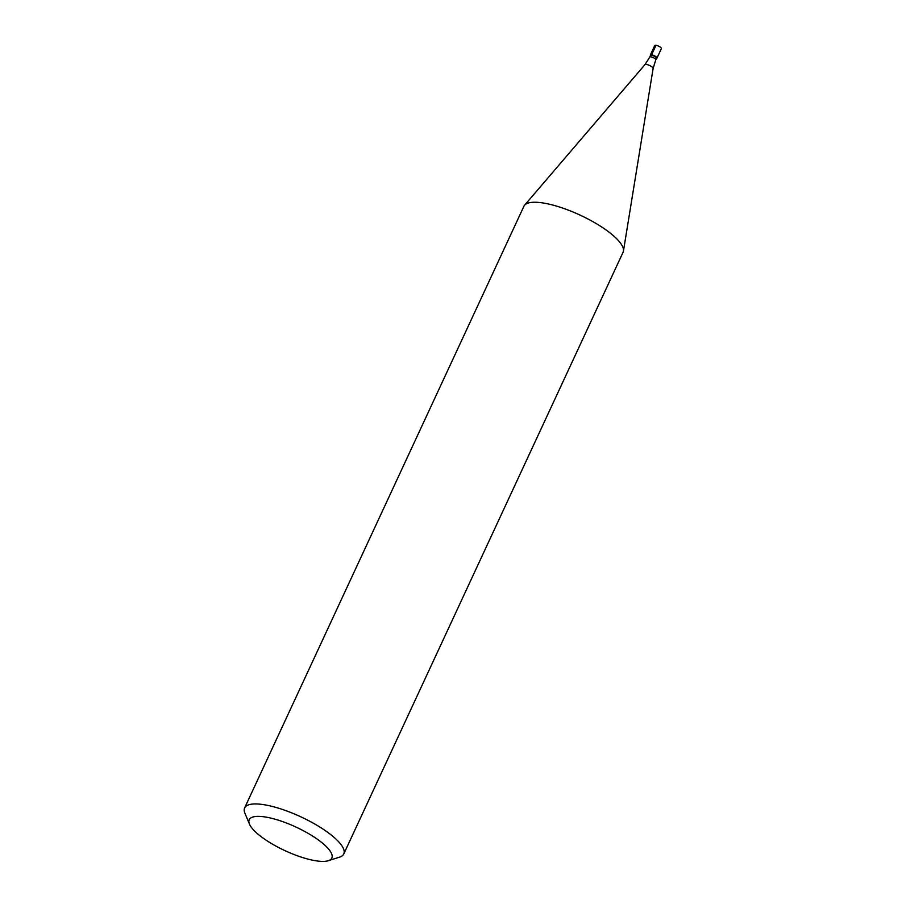 <?xml version="1.0" encoding="UTF-8"?>
<svg xmlns="http://www.w3.org/2000/svg" width="906" height="906" viewBox="0 0 906 906"><rect width="100%" height="100%" fill="white"/><g stroke="black" fill="none" stroke-linecap="round" stroke-linejoin="round"><path stroke-width="1.36" d="M656.963 58.097L661.38 48.596A3.647 1.042 -155.1 0 0 660.689 47.452A3.647 1.042 -155.1 0 0 657.19 45.594A3.647 1.042 -155.1 0 0 654.766 45.527L650.361 55.028A3.647 1.042 24.9 0 1 652.784 55.096A3.647 1.042 24.9 0 1 656.284 56.953A3.647 1.042 24.9 0 1 656.963 58.097A3.647 1.042 24.9 0 1 656.442 58.358A3.647 1.042 -155.1 0 0 656.691 58.301A3.647 1.042 -155.1 0 0 656.284 56.953A3.647 1.042 -155.1 0 0 652.309 54.949A3.647 1.042 -155.1 0 0 650.372 55.379A3.647 1.042 -155.1 0 0 650.497 55.594A3.647 1.042 24.9 0 1 650.361 55.028M656.238 58.448A3.284 0.94 -155.1 0 0 656.488 58.256A3.284 0.94 -155.1 0 0 655.876 57.225A3.284 0.94 -155.1 0 0 652.716 55.56A3.284 0.94 -155.1 0 0 650.542 55.492L649.817 57.044A3.284 0.94 24.9 0 1 652.003 57.112A3.284 0.94 24.9 0 1 655.151 58.777A3.284 0.94 24.9 0 1 655.774 59.807L656.488 58.256M343.77 853.973L623.068 252.276A54.654 15.617 -155.1 0 0 623.441 251.075A54.654 15.617 -155.1 0 0 612.773 235.152A54.654 15.617 -155.1 0 0 562.196 207.904A54.654 15.617 -155.1 0 0 524.608 205.198A54.654 15.617 -155.1 0 0 523.917 206.251L244.62 807.948A54.654 15.617 24.9 0 1 280.962 808.956A54.654 15.617 24.9 0 1 333.476 836.85A54.654 15.617 24.9 0 1 343.77 853.973A54.654 15.617 24.9 0 1 339.557 857.144L328.323 860.7A45.549 13.012 24.9 0 1 257.791 833.973A45.549 13.012 24.9 0 1 249.456 824.086A45.549 13.012 24.9 0 1 273.555 818.786A45.549 13.012 24.9 0 1 323.249 843.78A45.549 13.012 24.9 0 1 328.323 860.7M249.456 824.086L244.914 813.214A54.654 15.617 24.9 0 1 244.62 807.948M656.012 45.3L651.595 54.802M655.774 59.807L653.124 68.426A4.519 1.291 -155.1 0 0 652.241 67.112A4.519 1.291 -155.1 0 0 648.05 64.858A4.519 1.291 -155.1 0 0 644.947 64.632L649.817 57.044M644.947 64.632L524.608 205.198M653.124 68.426L623.441 251.075"/></g></svg>
